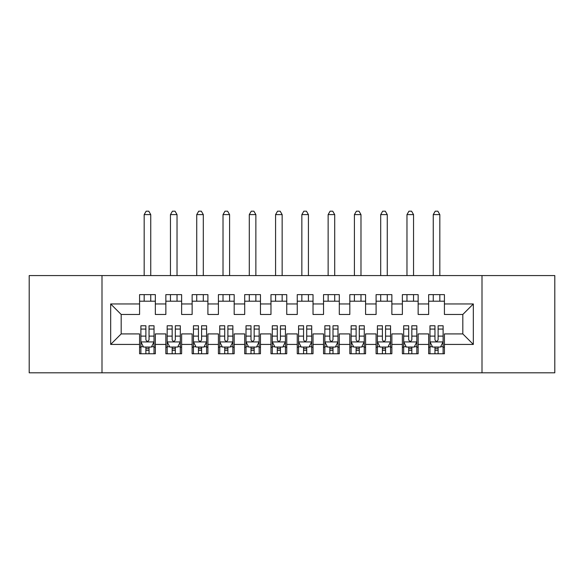 <?xml version="1.0" encoding="UTF-8"?>
<svg xmlns="http://www.w3.org/2000/svg" width="584" height="584" viewBox="0 0 584 584"><rect width="100%" height="100%" fill="white"/><g stroke="black" fill="none" stroke-linecap="round" stroke-linejoin="round"><path stroke-width="0.88" d="M482.004 372.811L554.8 372.811L554.8 275.575L482.004 275.575L482.004 372.811L101.996 372.811L101.996 275.575L29.2 275.575L29.2 372.811L101.996 372.811M482.004 275.575L101.996 275.575M110.668 344.429L110.668 303.957L139.576 303.957L139.576 314.469L121.18 314.469L121.18 333.917L110.668 344.429L139.576 344.429L139.576 353.758L155.344 353.758L155.344 344.429L165.856 344.429L165.856 353.758L181.624 353.758L181.624 344.429L192.136 344.429L192.136 353.758L207.904 353.758L207.904 344.429L218.416 344.429L218.416 353.758L234.184 353.758L234.184 344.429L244.696 344.429L244.696 353.758L260.464 353.758L260.464 344.429L270.976 344.429L270.976 353.758L286.744 353.758L286.744 344.429L297.256 344.429L297.256 353.758L313.024 353.758L313.024 344.429L323.536 344.429L323.536 353.758L339.304 353.758L339.304 344.429L349.816 344.429L349.816 353.758L365.584 353.758L365.584 344.429L376.096 344.429L376.096 353.758L391.864 353.758L391.864 344.429L402.376 344.429L402.376 353.758L418.144 353.758L418.144 344.429L428.656 344.429L428.656 353.758L444.424 353.758L444.424 333.917L462.82 333.917L462.82 314.469L444.424 314.469L444.424 303.957L473.332 303.957L473.332 344.429L444.424 344.429M444.424 303.957L444.424 294.628L428.656 294.628L428.656 303.957L418.144 303.957L418.144 294.628L402.376 294.628L402.376 303.957L391.864 303.957L391.864 294.628L376.096 294.628L376.096 303.957L365.584 303.957L365.584 294.628L349.816 294.628L349.816 303.957L339.304 303.957L339.304 294.628L323.536 294.628L323.536 303.957L313.024 303.957L313.024 294.628L297.256 294.628L297.256 303.957L286.744 303.957L286.744 294.628L270.976 294.628L270.976 303.957L260.464 303.957L260.464 294.628L244.696 294.628L244.696 303.957L234.184 303.957L234.184 294.628L218.416 294.628L218.416 303.957L207.904 303.957L207.904 294.628L192.136 294.628L192.136 303.957L181.624 303.957L181.624 294.628L165.856 294.628L165.856 303.957L155.344 303.957L155.344 294.628L139.576 294.628L139.576 303.957M418.144 344.429L418.144 333.917L428.656 333.917L428.656 344.429M473.332 303.957L462.82 314.469M391.864 344.429L391.864 333.917L402.376 333.917L402.376 344.429M428.656 303.957L428.656 314.469L418.144 314.469L418.144 303.957M365.584 344.429L365.584 333.917L376.096 333.917L376.096 344.429M402.376 303.957L402.376 314.469L391.864 314.469L391.864 303.957M339.304 344.429L339.304 333.917L349.816 333.917L349.816 344.429M376.096 303.957L376.096 314.469L365.584 314.469L365.584 303.957M313.024 344.429L313.024 333.917L323.536 333.917L323.536 344.429M349.816 303.957L349.816 314.469L339.304 314.469L339.304 303.957M286.744 344.429L286.744 333.917L297.256 333.917L297.256 344.429M323.536 303.957L323.536 314.469L313.024 314.469L313.024 303.957M260.464 344.429L260.464 333.917L270.976 333.917L270.976 344.429M297.256 303.957L297.256 314.469L286.744 314.469L286.744 303.957M234.184 344.429L234.184 333.917L244.696 333.917L244.696 344.429M270.976 303.957L270.976 314.469L260.464 314.469L260.464 303.957M207.904 344.429L207.904 333.917L218.416 333.917L218.416 344.429M244.696 303.957L244.696 314.469L234.184 314.469L234.184 303.957M181.624 344.429L181.624 333.917L192.136 333.917L192.136 344.429M218.416 303.957L218.416 314.469L207.904 314.469L207.904 303.957M155.344 344.429L155.344 333.917L165.856 333.917L165.856 344.429M192.136 303.957L192.136 314.469L181.624 314.469L181.624 303.957M121.18 333.917L139.576 333.917L139.576 344.429M165.856 303.957L165.856 314.469L155.344 314.469L155.344 303.957M428.656 301.198L444.424 301.198M402.376 301.198L418.144 301.198M376.096 301.198L391.864 301.198M349.816 301.198L365.584 301.198M323.536 301.198L339.304 301.198M297.256 301.198L313.024 301.198M270.976 301.198L286.744 301.198M244.696 301.198L260.464 301.198M218.416 301.198L234.184 301.198M192.136 301.198L207.904 301.198M165.856 301.198L181.624 301.198M139.576 301.198L155.344 301.198M139.576 347.188L140.89 347.188M154.03 347.188L155.344 347.188M165.856 347.188L167.17 347.188M180.31 347.188L181.624 347.188M192.136 347.188L193.45 347.188M206.59 347.188L207.904 347.188M218.416 347.188L219.73 347.188M232.87 347.188L234.184 347.188M244.696 347.188L246.01 347.188M259.15 347.188L260.464 347.188M270.976 347.188L272.29 347.188M285.43 347.188L286.744 347.188M297.256 347.188L298.57 347.188M311.71 347.188L313.024 347.188M323.536 347.188L324.85 347.188M337.99 347.188L339.304 347.188M349.816 347.188L351.13 347.188M364.27 347.188L365.584 347.188M376.096 347.188L377.41 347.188M390.55 347.188L391.864 347.188M402.376 347.188L403.69 347.188M416.83 347.188L418.144 347.188M428.656 347.188L429.97 347.188M443.11 347.188L444.424 347.188M110.668 303.957L121.18 314.469M462.82 333.917L473.332 344.429M145.883 350.342L149.037 350.342M140.89 329.062L145.883 329.062L145.883 325.77L140.89 325.77L140.89 341.801L143.518 347.057L151.402 347.057L154.03 341.801L154.03 325.77L149.037 325.77L149.037 329.062L154.03 329.062M154.03 341.801L154.03 353.758M140.89 341.801L140.89 353.758M149.037 347.057L149.037 353.758M145.883 353.758L145.883 347.057M145.883 329.062L145.883 339.83C146.934 341.852 147.986 341.852 149.037 339.83L149.037 329.062M145.883 347.188L149.037 347.188M150.745 301.198L150.745 294.628M150.745 275.575L150.745 214.605L144.175 214.605L144.175 275.575M144.175 301.198L144.175 294.628M144.175 214.605L146.146 211.189L148.774 211.189L150.745 214.605M172.163 350.342L175.317 350.342M167.17 329.062L172.163 329.062L172.163 325.77L167.17 325.77L167.17 341.801L169.798 347.057L177.682 347.057L180.31 341.801L180.31 325.77L175.317 325.77L175.317 329.062L180.31 329.062M180.31 341.801L180.31 353.758M167.17 341.801L167.17 353.758M175.317 347.057L175.317 353.758M172.163 353.758L172.163 347.057M172.163 329.062L172.163 339.83C173.214 341.852 174.266 341.852 175.317 339.83L175.317 329.062M172.163 347.188L175.317 347.188M177.025 301.198L177.025 294.628M177.025 275.575L177.025 214.605L170.455 214.605L170.455 275.575M170.455 301.198L170.455 294.628M170.455 214.605L172.426 211.189L175.054 211.189L177.025 214.605M198.443 350.342L201.597 350.342M193.45 329.062L198.443 329.062L198.443 325.77L193.45 325.77L193.45 341.801L196.078 347.057L203.962 347.057L206.59 341.801L206.59 325.77L201.597 325.77L201.597 329.062L206.59 329.062M206.59 341.801L206.59 353.758M193.45 341.801L193.45 353.758M201.597 347.057L201.597 353.758M198.443 353.758L198.443 347.057M198.443 329.062L198.443 339.83C199.494 341.852 200.546 341.852 201.597 339.83L201.597 329.062M198.443 347.188L201.597 347.188M203.305 301.198L203.305 294.628M203.305 275.575L203.305 214.605L196.735 214.605L196.735 275.575M196.735 301.198L196.735 294.628M196.735 214.605L198.706 211.189L201.334 211.189L203.305 214.605M224.723 350.342L227.877 350.342M219.73 329.062L224.723 329.062L224.723 325.77L219.73 325.77L219.73 341.801L222.358 347.057L230.242 347.057L232.87 341.801L232.87 325.77L227.877 325.77L227.877 329.062L232.87 329.062M232.87 341.801L232.87 353.758M219.73 341.801L219.73 353.758M227.877 347.057L227.877 353.758M224.723 353.758L224.723 347.057M224.723 329.062L224.723 339.83C225.774 341.852 226.826 341.852 227.877 339.83L227.877 329.062M224.723 347.188L227.877 347.188M229.585 301.198L229.585 294.628M229.585 275.575L229.585 214.605L223.015 214.605L223.015 275.575M223.015 301.198L223.015 294.628M223.015 214.605L224.986 211.189L227.614 211.189L229.585 214.605M251.003 350.342L254.157 350.342M246.01 329.062L251.003 329.062L251.003 325.77L246.01 325.77L246.01 341.801L248.638 347.057L256.522 347.057L259.15 341.801L259.15 325.77L254.157 325.77L254.157 329.062L259.15 329.062M259.15 341.801L259.15 353.758M246.01 341.801L246.01 353.758M254.157 347.057L254.157 353.758M251.003 353.758L251.003 347.057M251.003 329.062L251.003 339.83C252.054 341.852 253.106 341.852 254.157 339.83L254.157 329.062M251.003 347.188L254.157 347.188M255.865 301.198L255.865 294.628M255.865 275.575L255.865 214.605L249.295 214.605L249.295 275.575M249.295 301.198L249.295 294.628M249.295 214.605L251.266 211.189L253.894 211.189L255.865 214.605M277.283 350.342L280.437 350.342M272.29 329.062L277.283 329.062L277.283 325.77L272.29 325.77L272.29 341.801L274.918 347.057L282.802 347.057L285.43 341.801L285.43 325.77L280.437 325.77L280.437 329.062L285.43 329.062M285.43 341.801L285.43 353.758M272.29 341.801L272.29 353.758M280.437 347.057L280.437 353.758M277.283 353.758L277.283 347.057M277.283 329.062L277.283 339.83C278.334 341.852 279.386 341.852 280.437 339.83L280.437 329.062M277.283 347.188L280.437 347.188M282.145 301.198L282.145 294.628M282.145 275.575L282.145 214.605L275.575 214.605L275.575 275.575M275.575 301.198L275.575 294.628M275.575 214.605L277.546 211.189L280.174 211.189L282.145 214.605M303.563 350.342L306.717 350.342M298.57 329.062L303.563 329.062L303.563 325.77L298.57 325.77L298.57 341.801L301.198 347.057L309.082 347.057L311.71 341.801L311.71 325.77L306.717 325.77L306.717 329.062L311.71 329.062M311.71 341.801L311.71 353.758M298.57 341.801L298.57 353.758M306.717 347.057L306.717 353.758M303.563 353.758L303.563 347.057M303.563 329.062L303.563 339.83C304.614 341.852 305.666 341.852 306.717 339.83L306.717 329.062M303.563 347.188L306.717 347.188M308.425 301.198L308.425 294.628M308.425 275.575L308.425 214.605L301.855 214.605L301.855 275.575M301.855 301.198L301.855 294.628M301.855 214.605L303.826 211.189L306.454 211.189L308.425 214.605M329.843 350.342L332.997 350.342M324.85 329.062L329.843 329.062L329.843 325.77L324.85 325.77L324.85 341.801L327.478 347.057L335.362 347.057L337.99 341.801L337.99 325.77L332.997 325.77L332.997 329.062L337.99 329.062M337.99 341.801L337.99 353.758M324.85 341.801L324.85 353.758M332.997 347.057L332.997 353.758M329.843 353.758L329.843 347.057M329.843 329.062L329.843 339.83C330.894 341.852 331.946 341.852 332.997 339.83L332.997 329.062M329.843 347.188L332.997 347.188M334.705 301.198L334.705 294.628M334.705 275.575L334.705 214.605L328.135 214.605L328.135 275.575M328.135 301.198L328.135 294.628M328.135 214.605L330.106 211.189L332.734 211.189L334.705 214.605M356.123 350.342L359.277 350.342M351.13 329.062L356.123 329.062L356.123 325.77L351.13 325.77L351.13 341.801L353.758 347.057L361.642 347.057L364.27 341.801L364.27 325.77L359.277 325.77L359.277 329.062L364.27 329.062M364.27 341.801L364.27 353.758M351.13 341.801L351.13 353.758M359.277 347.057L359.277 353.758M356.123 353.758L356.123 347.057M356.123 329.062L356.123 339.83C357.174 341.852 358.226 341.852 359.277 339.83L359.277 329.062M356.123 347.188L359.277 347.188M360.985 301.198L360.985 294.628M360.985 275.575L360.985 214.605L354.415 214.605L354.415 275.575M354.415 301.198L354.415 294.628M354.415 214.605L356.386 211.189L359.014 211.189L360.985 214.605M382.403 350.342L385.557 350.342M377.41 329.062L382.403 329.062L382.403 325.77L377.41 325.77L377.41 341.801L380.038 347.057L387.922 347.057L390.55 341.801L390.55 325.77L385.557 325.77L385.557 329.062L390.55 329.062M390.55 341.801L390.55 353.758M377.41 341.801L377.41 353.758M385.557 347.057L385.557 353.758M382.403 353.758L382.403 347.057M382.403 329.062L382.403 339.83C383.454 341.852 384.506 341.852 385.557 339.83L385.557 329.062M382.403 347.188L385.557 347.188M387.265 301.198L387.265 294.628M387.265 275.575L387.265 214.605L380.695 214.605L380.695 275.575M380.695 301.198L380.695 294.628M380.695 214.605L382.666 211.189L385.294 211.189L387.265 214.605M408.683 350.342L411.837 350.342M403.69 329.062L408.683 329.062L408.683 325.77L403.69 325.77L403.69 341.801L406.318 347.057L414.202 347.057L416.83 341.801L416.83 325.77L411.837 325.77L411.837 329.062L416.83 329.062M416.83 341.801L416.83 353.758M403.69 341.801L403.69 353.758M411.837 347.057L411.837 353.758M408.683 353.758L408.683 347.057M408.683 329.062L408.683 339.83C409.734 341.852 410.786 341.852 411.837 339.83L411.837 329.062M408.683 347.188L411.837 347.188M413.545 301.198L413.545 294.628M413.545 275.575L413.545 214.605L406.975 214.605L406.975 275.575M406.975 301.198L406.975 294.628M406.975 214.605L408.946 211.189L411.574 211.189L413.545 214.605M434.963 350.342L438.117 350.342M429.97 329.062L434.963 329.062L434.963 325.77L429.97 325.77L429.97 341.801L432.598 347.057L440.482 347.057L443.11 341.801L443.11 325.77L438.117 325.77L438.117 329.062L443.11 329.062M443.11 341.801L443.11 353.758M429.97 341.801L429.97 353.758M438.117 347.057L438.117 353.758M434.963 353.758L434.963 347.057M434.963 329.062L434.963 339.83C436.014 341.852 437.066 341.852 438.117 339.83L438.117 329.062M434.963 347.188L438.117 347.188M439.825 301.198L439.825 294.628M439.825 275.575L439.825 214.605L433.255 214.605L433.255 275.575M433.255 301.198L433.255 294.628M433.255 214.605L435.226 211.189L437.854 211.189L439.825 214.605M140.956 341.932L153.964 341.932M154.03 346.743L151.563 346.743M143.357 346.743L140.89 346.743M149.037 336.107L154.03 336.107M140.89 336.107L145.883 336.107M145.883 348.67L149.037 348.67M167.236 341.932L180.244 341.932M180.31 346.743L177.843 346.743M169.637 346.743L167.17 346.743M175.317 336.107L180.31 336.107M167.17 336.107L172.163 336.107M172.163 348.67L175.317 348.67M193.516 341.932L206.524 341.932M206.59 346.743L204.123 346.743M195.917 346.743L193.45 346.743M201.597 336.107L206.59 336.107M193.45 336.107L198.443 336.107M198.443 348.67L201.597 348.67M219.796 341.932L232.804 341.932M232.87 346.743L230.403 346.743M222.197 346.743L219.73 346.743M227.877 336.107L232.87 336.107M219.73 336.107L224.723 336.107M224.723 348.67L227.877 348.67M246.076 341.932L259.084 341.932M259.15 346.743L256.683 346.743M248.477 346.743L246.01 346.743M254.157 336.107L259.15 336.107M246.01 336.107L251.003 336.107M251.003 348.67L254.157 348.67M272.356 341.932L285.364 341.932M285.43 346.743L282.963 346.743M274.757 346.743L272.29 346.743M280.437 336.107L285.43 336.107M272.29 336.107L277.283 336.107M277.283 348.67L280.437 348.67M298.636 341.932L311.644 341.932M311.71 346.743L309.243 346.743M301.037 346.743L298.57 346.743M306.717 336.107L311.71 336.107M298.57 336.107L303.563 336.107M303.563 348.67L306.717 348.67M324.916 341.932L337.924 341.932M337.99 346.743L335.523 346.743M327.317 346.743L324.85 346.743M332.997 336.107L337.99 336.107M324.85 336.107L329.843 336.107M329.843 348.67L332.997 348.67M351.196 341.932L364.204 341.932M364.27 346.743L361.803 346.743M353.597 346.743L351.13 346.743M359.277 336.107L364.27 336.107M351.13 336.107L356.123 336.107M356.123 348.67L359.277 348.67M377.476 341.932L390.484 341.932M390.55 346.743L388.083 346.743M379.877 346.743L377.41 346.743M385.557 336.107L390.55 336.107M377.41 336.107L382.403 336.107M382.403 348.67L385.557 348.67M403.756 341.932L416.764 341.932M416.83 346.743L414.363 346.743M406.157 346.743L403.69 346.743M411.837 336.107L416.83 336.107M403.69 336.107L408.683 336.107M408.683 348.67L411.837 348.67M430.036 341.932L443.044 341.932M443.11 346.743L440.643 346.743M432.437 346.743L429.97 346.743M438.117 336.107L443.11 336.107M429.97 336.107L434.963 336.107M434.963 348.67L438.117 348.67"/></g></svg>
